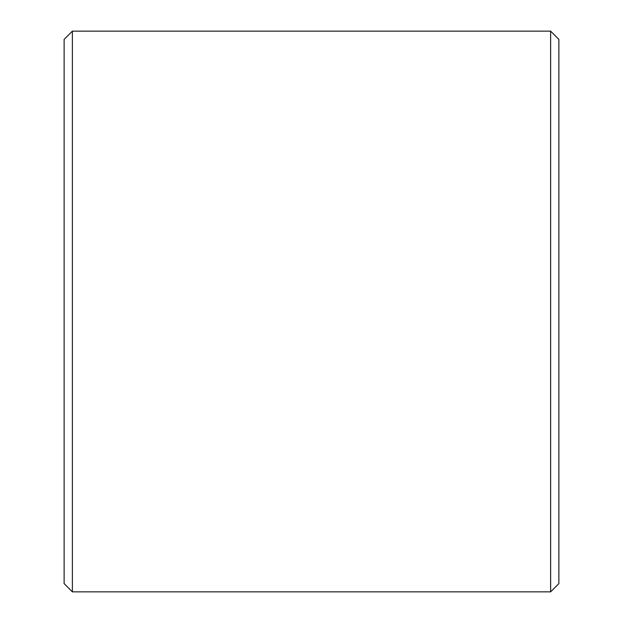 <?xml version="1.0" encoding="UTF-8"?>
<svg xmlns="http://www.w3.org/2000/svg" width="623" height="623" viewBox="0 0 623 623"><rect width="100%" height="100%" fill="white"/><g stroke="black" fill="none" stroke-linecap="round" stroke-linejoin="round"><path stroke-width="0.93" d="M64.13 583.603L64.13 39.397L72.377 31.15L72.377 591.85L64.13 583.603M550.623 31.15L558.87 39.397L558.87 583.603L550.623 591.85L550.623 31.15L72.377 31.15M550.623 591.85L72.377 591.85"/></g></svg>
